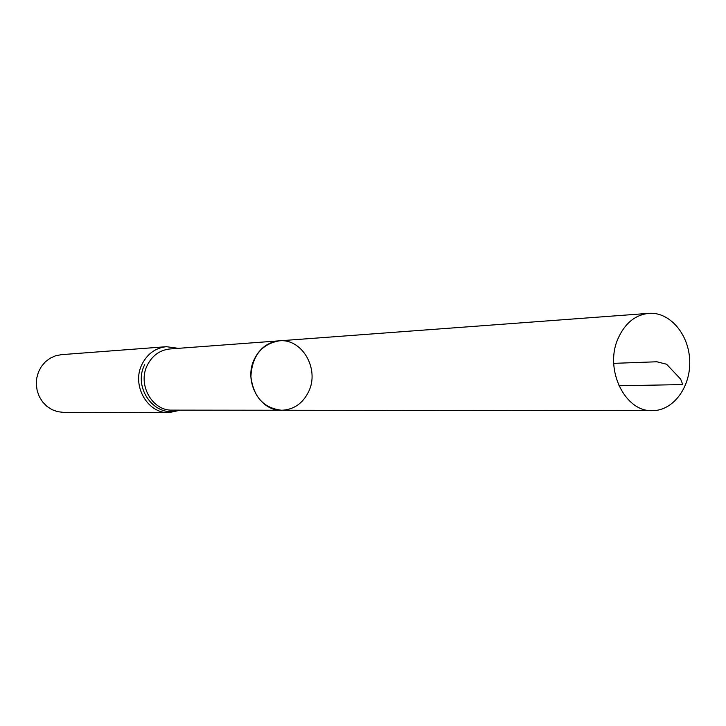 <?xml version="1.0" encoding="UTF-8"?>
<svg xmlns="http://www.w3.org/2000/svg" width="726" height="726" viewBox="0 0 726 726"><rect width="100%" height="100%" fill="white"/><g stroke="black" fill="none" stroke-linecap="round" stroke-linejoin="round"><path stroke-width="1.09" d="M308.677 391.55C319.803 369.053 302.08 338.198 279.174 340.839C261.442 344.16 252.013 356.085 250.906 376.622C253.51 397.031 263.783 408.239 281.715 410.254C293.83 409.691 302.824 403.465 308.677 391.55M166.426 346.692L61.32 354.669L55.521 355.804L50.085 358.245L45.266 361.902L41.318 366.594L38.424 372.102L36.717 378.155L36.3 384.471L37.18 390.742L39.322 396.659L42.616 401.941L46.9 406.333L51.963 409.627L57.563 411.669L63.434 412.368L168.84 412.649C147.251 413.557 131.261 384.907 142.078 364.162C147.469 353.707 155.591 347.881 166.426 346.692L178.315 348.344M279.174 340.839L169.957 348.961C159.883 350.05 152.342 355.45 147.333 365.169C137.314 384.426 152.17 411.007 172.189 410.126L281.715 410.254C259.717 411.261 243.328 381.041 254.327 359.188C259.826 348.162 268.112 342.046 279.174 340.839L648.835 313.351C669.708 311.654 688.91 334.187 689.7 360.577C690.834 386.949 673.338 410.825 652.402 410.653C625.032 412.132 604.241 369.525 617.926 338.851C624.759 323.406 635.068 314.902 648.835 313.351M613.733 363.354L656.848 361.775L666.586 364.234L680.652 379.135L682.776 384.58L618.897 385.769M178.587 410.136C155.591 418.857 132.323 388.056 144.701 364.67M180.583 410.136L168.84 412.649M281.715 410.254L652.402 410.653"/></g></svg>
